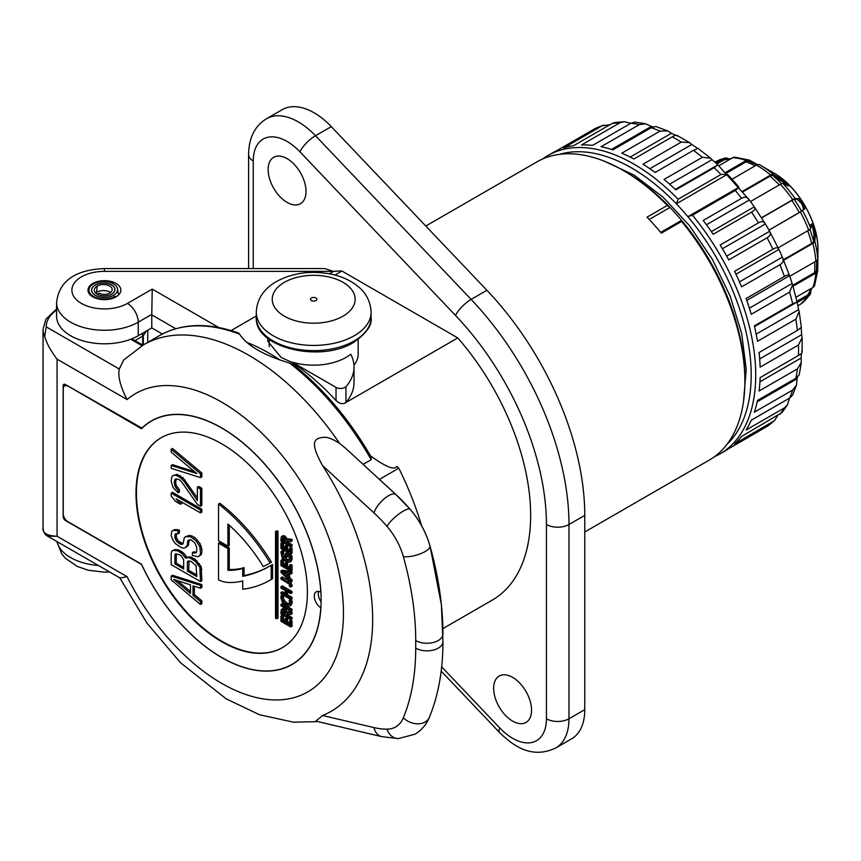 <?xml version="1.0" encoding="UTF-8"?>
<svg xmlns="http://www.w3.org/2000/svg" width="861" height="861" viewBox="0 0 861 861"><rect width="100%" height="100%" fill="white"/><g stroke="black" fill="none" stroke-linecap="round" stroke-linejoin="round"><path stroke-width="1.29" d="M797.523 377.14A165.839 95.754 60 0 1 797.049 378.797L757.196 401.807M797.049 378.797L796.5 385.007L792.68 390.055L754.344 412.182A172.222 99.435 -120 0 0 757.497 400.419L795.833 378.291L799.245 374.826L801.322 362.373L797.415 368.885L759.068 391.012A172.222 99.435 -120 0 0 760.134 377.624L798.47 355.485C801.688 353.645 802.743 352.278 801.634 351.396M727.405 174.32L676.337 203.799L678.134 199.225L720.98 174.482L727.405 174.32A169.036 97.594 60 0 1 738.964 187.214L735.283 190.453L692.438 215.185A172.222 99.435 60 0 1 720.044 453.876A172.222 99.435 60 0 1 714.458 456.707M758.519 431.415L728.75 448.603A172.222 99.435 -120 0 1 724.553 451.272L720.044 453.876M777.741 415.572L774.426 420.695L767.689 426.077L728.75 448.603M774.426 420.695L734.573 443.942A172.222 99.435 -120 0 0 741.558 436.462L782.1 412.494L787.524 404.767L784.436 407.877L746.1 430.005A172.222 99.435 -120 0 0 751.244 420.233L789.58 398.105L792.615 395.145L796.5 385.007M801.15 327.944A165.839 95.754 60 0 1 801.634 334.725L802.129 337.663L798.47 345.013L760.134 367.152A172.222 99.435 -120 0 0 759.068 352.526L797.415 330.398L801.107 327.492M795.833 319.173L757.497 341.3A172.222 99.435 -120 0 0 754.344 325.899L792.68 303.772L797.049 302.017A165.839 95.754 60 0 1 798.599 309.626L799.148 311.553L795.833 319.173A172.222 99.435 -120 0 1 797.415 330.398M789.58 292.137L751.244 314.276A172.222 99.435 -120 0 0 746.1 298.552L784.436 276.424C787.643 274.562 789.354 274.325 789.559 275.724A165.839 95.754 60 0 1 792.109 283.495L792.594 284.743L789.58 292.137A172.222 99.435 -120 0 1 792.68 303.772M739.448 281.891L782.348 257.127C783.94 260.377 783.123 262.906 779.905 264.736L741.558 286.864A172.222 99.435 -120 0 0 734.573 271.312L772.92 249.184C776.116 247.311 778.107 247.398 778.893 249.432A165.839 95.754 60 0 1 782.348 257.127L789.559 275.724L746.767 300.435M726.662 256.104L769.616 231.308C771.144 233.805 770.304 235.968 767.086 237.797L728.75 259.925A172.222 99.435 -120 0 0 720.14 245.019L758.476 222.881C761.673 221.008 763.965 221.363 765.354 223.935A165.839 95.754 60 0 1 769.616 231.308L778.893 249.432L735.961 274.218M711.369 231.62L754.301 206.834C755.667 208.534 754.742 210.299 751.524 212.14L713.188 234.267A172.222 99.435 -120 0 0 703.211 220.448L741.547 198.31C744.743 196.437 747.348 196.997 749.361 200A165.839 95.754 60 0 1 754.301 206.834L765.354 223.935L722.411 248.732M692.438 215.185L687.896 216.692L738.964 187.214M726.985 444.341A169.036 97.594 -120 0 0 687.896 216.692A169.036 97.594 60 0 0 676.337 203.799A169.036 97.594 -120 0 0 559.553 154.334M675.304 189.388L717.837 164.828L714.135 167.723L675.799 189.861A172.222 99.435 -120 0 0 664.035 179.432L702.372 157.294L710.626 158.241L712.025 159.672A165.839 95.754 60 0 1 717.837 164.828L749.361 200L706.461 224.764M792.594 284.743L797.049 302.017L754.505 326.577M801.516 353.258A165.839 95.754 60 0 1 801.107 358.015L801.322 362.373M789.515 398.137L787.524 404.767M677.37 136.156C677.155 134.757 675.444 134.994 672.247 136.856L633.9 158.984A172.222 99.435 -120 0 0 621.771 153.204L660.107 131.076L667.695 130.947L655.878 126.513L651.185 127.74L612.838 149.868A172.222 99.435 -120 0 0 601.075 146.714L639.422 124.587L645.696 123.801L634.966 122.101L630.898 123.241L592.562 145.38A172.222 99.435 -120 0 0 581.519 144.949L619.855 122.822L624.085 121.692L630.822 123.284M645.696 123.801L651.336 126.427A165.839 95.754 60 0 1 653.015 126.847M667.695 130.947L671.376 133.304A165.839 95.754 60 0 1 675.702 135.328M697.808 148.566L693.439 150.32L655.103 172.458A172.222 99.435 -120 0 0 642.973 164.225L681.309 142.087L689.51 142.603L691.803 144.497A165.839 95.754 60 0 1 697.442 148.307M542.581 159.005A172.222 99.435 60 0 1 547.822 155.583A172.222 99.435 60 0 1 678.134 199.225M624.085 121.692L614.689 122.531L611.999 123.521L573.663 145.649A172.222 99.435 -120 0 0 563.686 147.963L602.033 125.824L609.846 124.759M603.755 125.071L595.08 128.547L556.744 150.675A172.222 99.435 -120 0 0 552.332 152.978L547.822 155.583M800.827 304.008A6.382 5.209 -123.5 0 1 800.547 304.213A6.382 5.209 -123.5 0 1 800.332 304.353L797.856 305.784M810.922 290.48L810.761 292.6A6.382 5.005 -146.4 0 1 810.104 294.58A6.382 5.005 -146.4 0 1 808.727 295.85L797.157 302.534M817.767 249.991L817.95 249.884C817.896 247.753 817.832 247.645 817.767 249.582C817.832 247.645 817.896 247.753 817.95 249.884A63.789 36.829 60 0 1 817.95 250.562A63.789 36.829 60 0 1 817.95 251.251L817.735 270.311A6.382 3.993 -175.5 0 1 817.724 270.494L814.624 285.475A6.382 4.682 -160.2 0 1 812.892 287.466L796.048 297.185M817.724 270.494A6.382 3.993 -175.5 0 1 815.862 273.045L793.046 286.218M817.767 249.582L817.735 258.774A6.382 3.347 175.8 0 1 815.862 261.238L789.763 276.306M778.204 247.828L808.727 230.199A6.382 1.431 159.4 0 0 810.761 228.434L811.858 223.871L813.806 226.368A63.789 36.829 60 0 1 814.291 227.896L815.302 234.784L814.829 241.317A6.382 2.282 165.7 0 1 812.892 243.383L783.725 260.216M800.332 212L768.948 230.124L801.516 211.182L803.625 209.524L802.194 204.692L803.464 203.96L804.895 208.792L800.332 212A82.925 47.872 -120 0 1 808.727 230.199M803.464 203.96A63.789 36.829 60 0 0 802.581 202.539L798.61 198.611L795.133 198.633A6.382 0.721 145.4 0 0 792.733 199.72L761.587 217.704M742.645 191.228L770.638 175.063A6.382 2.755 130.2 0 1 773.533 174.535L786.222 182.51A63.789 36.829 60 0 1 787.341 183.587L788.353 185.858L783.026 183.587A6.382 1.948 136.9 0 0 780.357 184.319L750.512 201.549M773.533 174.535A81.052 46.795 -120 0 0 760.64 165.398A81.052 46.795 -120 0 0 759.639 164.828A6.382 3.745 119.1 0 0 759.606 164.817A6.382 3.745 119.1 0 0 756.421 165.129L732.227 179.099M757.497 164.666L749.705 160.297A6.382 4.316 109.4 0 0 749.242 160.092A6.382 4.316 109.4 0 0 746.261 160.501L725.791 172.318M749.242 160.092L734.82 157.197A6.382 4.897 92.2 0 0 732.668 157.746L718.957 165.667M728.729 158.822L727.76 158.381A6.382 5.134 77 0 0 724.962 158.09A6.382 5.134 77 0 0 723.821 158.542L715.932 163.095M812.192 287.875L808.931 293.827A6.382 5.005 -146.4 0 1 807.564 295.108L797.017 301.199M816.594 260.743A79.772 46.063 60 0 1 816.669 264.359A79.772 46.063 60 0 1 816.465 269.913A6.382 3.993 -175.5 0 1 816.454 270.106A6.382 3.993 -175.5 0 1 814.581 272.646L792.755 285.249M788.934 185.954L788.353 185.858M817.95 250.562L817.95 249.486C818.413 222.03 797.792 186.32 773.781 172.986A62.466 36.065 60 0 1 817.95 249.486M813.806 226.368L812.526 227.11A63.789 36.829 60 0 1 813.01 228.628L814.032 235.527L813.602 241.381A6.382 2.282 165.7 0 1 811.665 243.448L783.51 259.699M812.526 227.11L810.588 224.603M802.581 202.539L801.311 203.271L797.329 199.354L794.208 199.375A6.382 0.721 145.4 0 0 791.819 200.452L761.684 217.855M801.311 203.271A63.789 36.829 60 0 1 802.194 204.692M786.976 185.266L786.071 184.319L787.341 183.587M786.222 182.51L784.941 183.242L772.952 175.655A6.382 2.755 130.2 0 0 770.057 176.171L743.075 191.755M784.941 183.242A63.789 36.829 60 0 1 786.071 184.319M749.038 161.427L756.97 164.86A79.772 46.063 60 0 0 749.5 161.631A6.382 4.316 109.4 0 0 749.038 161.427A6.382 4.316 109.4 0 0 746.057 161.836L726.555 173.093M731.193 158.596L725.113 159.457A6.382 5.134 77 0 0 723.961 159.909L716.912 163.977M625.366 171.662L623.106 170.36L625.355 171.662A169.036 97.594 60 0 1 625.366 171.662A169.036 97.594 60 0 1 670.019 207.447A169.036 97.594 60 0 1 681.578 220.341A169.036 97.594 60 0 1 744.883 378.679L744.883 381.283A172.222 99.435 60 0 1 709.216 460.129L584.77 531.98M744.883 381.283A172.222 99.435 60 0 0 681.611 221.438L661.323 233.159A172.222 99.435 60 0 0 647.009 217.187L667.307 205.478A172.222 99.435 60 0 0 623.106 170.36A172.222 99.435 -120 0 0 536.995 161.836L425.808 226.023M667.307 205.478L670.019 207.447L649.205 219.469M681.611 221.438L681.578 220.341L660.688 232.395M441.661 666.844L499.746 727.943A15.95 5.015 136.4 0 0 499.466 732.42C514.975 747.628 532.862 758.756 555.775 747.972L571.553 738.856A63.789 36.829 -120 0 0 584.77 709.658L584.77 515.395A223.247 128.892 -120 0 0 486.906 290.286L331.291 126.621A63.789 36.829 -120 0 0 282.257 109.648L266.469 118.764C254.802 125.954 248.851 137.857 248.592 154.474L248.592 268.557M287.09 158.639A26.788 15.466 60 0 1 304.59 182.252A26.788 15.466 60 0 1 300.478 203.713A26.788 15.466 60 0 1 287.09 202.389A26.788 15.466 60 0 1 269.59 178.787A26.788 15.466 60 0 1 273.69 157.315A26.788 15.466 60 0 1 287.09 158.639M512.607 677.359A26.788 15.466 60 0 1 530.107 700.972A26.788 15.466 60 0 1 525.996 722.444A26.788 15.466 60 0 1 512.607 721.109A26.788 15.466 60 0 1 495.097 697.507A26.788 15.466 60 0 1 499.208 676.036A26.788 15.466 60 0 1 512.607 677.359M333.487 271.366L104.418 271.366L104.418 268.557L324.651 268.557L333.562 271.409A184.975 106.796 60 0 1 341.914 271.021L457.783 337.921A184.975 106.796 60 0 1 492.331 600.074L442.888 628.616M231.092 330.559L256.287 316.009M329.365 273.82L333.562 271.409M92.805 283.441A16.424 9.482 180 0 1 110.703 281.386A16.424 9.482 180 0 1 120.841 290.146A16.424 9.482 180 0 1 116.031 296.851A16.424 9.482 180 0 1 98.132 298.907A16.424 9.482 180 0 1 87.994 290.146A16.424 9.482 180 0 1 92.805 283.441M104.418 271.366A32.535 18.781 0 0 0 74.369 297.336A32.535 18.781 0 0 0 127.417 303.427L152.225 289.102L151.784 314.362A15.95 9.202 -60 0 0 151.773 314.878L175.762 328.73M104.418 268.557C82.247 269.536 59.377 276.532 56.578 302.641L56.578 316.181A47.839 27.617 0 0 0 86.111 341.699A47.839 27.617 0 0 0 138.244 335.715L151.773 327.901L151.773 314.878M151.773 327.901L162.374 334.025M457.783 337.921L345.465 402.765C342.71 404.455 339.568 403.723 336.027 400.591A184.975 106.796 60 0 0 292.299 362.578L281.084 357.412L267.631 341.01L267.954 338.459M334.907 275.068L341.914 271.021M115.439 297.174L113.512 295.388A12.85 7.415 180 0 1 98.897 296.841A12.85 7.415 180 0 1 91.632 289.382A12.85 7.415 180 0 1 95.334 284.894A11.484 6.63 180 0 1 107.291 283.334A11.484 6.63 180 0 1 114.868 288.898A11.484 6.63 180 0 1 111.564 294.268A10.106 5.833 180 0 1 100.07 295.42A10.106 5.833 180 0 1 94.366 289.544A10.106 5.833 180 0 1 97.271 286.013A8.739 5.048 180 0 1 106.377 284.83A8.739 5.048 180 0 1 112.145 289.059A8.739 5.048 180 0 1 109.627 293.149A7.372 4.251 180 0 1 99.209 293.149L97.358 294.225A9.988 5.758 180 0 0 111.478 294.225A11.354 6.554 180 0 0 114.739 288.909L114.922 289.888M115.352 296.464A15.466 8.933 180 0 1 97.767 298.207A15.466 8.933 180 0 1 89.038 289.221A15.466 8.933 180 0 1 93.483 283.829A14.099 8.136 180 0 1 108.163 281.913A14.099 8.136 180 0 1 117.473 288.747A14.099 8.136 180 0 1 113.415 295.345A12.721 7.351 180 0 1 98.95 296.776A12.721 7.351 180 0 1 91.761 289.382A12.721 7.351 180 0 1 95.42 284.948A11.354 6.554 180 0 1 107.248 283.409A11.354 6.554 180 0 1 114.739 288.909M95.496 292.891A11.322 6.533 180 0 1 96.41 292.299A9.955 5.747 180 0 1 110.692 292.417M345.465 402.765A6.382 3.681 0 0 0 345.939 402.388A76.543 44.191 0 0 0 354.022 382.618L354.022 366.99A76.543 44.191 0 0 0 350.75 354.215A45.924 26.519 180 0 1 292.299 362.158L336.027 387.407A6.382 3.681 0 0 0 345.939 386.761A76.543 44.191 0 0 0 354.022 366.99M358.187 339.417L358.187 354.205A44.492 25.69 180 0 1 353.957 365.139M345.939 402.388L345.939 386.761M246.633 342.301A198.687 114.717 60 0 1 280.18 360.102M239.53 334.133A210.493 121.53 60 0 0 159.296 335.704C181.811 323.144 208.276 322.262 238.658 333.056L239.53 334.133C247.182 345.745 263.853 355.367 289.544 363.019L293.988 365.096C323.854 389.161 349.577 419.77 371.156 456.911L371.199 459.709L363.116 464.37M43.05 527.19L43.05 527.449C42.146 532.927 46.806 535.843 57.063 536.231L47.721 536.231L120.163 578.054L127.084 576.655A172.222 99.435 -120 0 0 304.751 693.525A172.222 99.435 -120 0 0 304.751 487.864A172.222 99.435 -120 0 0 127.084 399.579L57.063 359.155C50.638 350.685 46.516 343.098 44.697 336.393A47.839 27.617 180 0 1 43.05 329.203L43.05 527.19M47.721 536.231C44.88 534.692 43.319 531.861 43.061 527.728L43.05 527.449M142.065 428.175L65.404 384.544A3.186 1.84 60 0 0 63.811 384.383A3.186 1.84 60 0 0 63.154 385.846L63.154 516.568L63.703 516.245M141.527 428.487A140.644 81.203 60 0 1 151.364 420.932A140.644 81.203 60 0 1 292.008 502.135A140.644 81.203 60 0 1 292.008 664.541A140.644 81.203 60 0 1 141.527 564.418L65.404 520.475A3.186 1.84 60 0 1 63.154 516.568M292.6 664.014A140.644 81.203 -120 0 0 293.988 663.336M153.398 419.824A140.644 81.203 -120 0 0 152.106 420.685M321.131 601.882A9.568 5.521 60 0 1 318.688 591.41M67.997 386.04L141.495 428.735A140.483 81.106 -120 0 1 151.45 421.072L154.797 419.135M67.771 386.169A6.382 3.681 -120 0 0 64.586 385.857A6.382 3.681 -120 0 0 63.262 388.774L63.262 513.769A6.382 3.681 -120 0 0 67.771 521.583L141.495 564.149A140.483 81.106 -120 0 0 291.933 664.401A140.483 81.106 -120 0 0 320.798 607.758A9.568 5.521 60 0 1 314.739 599.321A9.568 5.521 60 0 1 316.245 591.798A9.568 5.521 60 0 1 320.798 592.153A140.483 81.106 -120 0 0 256.556 455.458A140.483 81.106 -120 0 0 151.45 421.072M135.995 493.256A121.197 69.967 -120 0 0 188.893 615.228A121.197 69.967 -120 0 0 282.279 647.687A121.197 69.967 -120 0 0 307.388 592.207A121.197 69.967 -120 0 0 254.479 470.246A121.197 69.967 -120 0 0 161.093 437.775A121.197 69.967 -120 0 0 135.995 493.256M161.319 437.646A121.197 69.967 -120 0 0 136.447 492.998A121.197 69.967 -120 0 0 189.194 614.808A121.197 69.967 -120 0 0 282.505 647.558M194.36 594.585L193.004 595.36L193.004 585.824L200.495 588.235L201.84 587.46L201.84 584.597L172.523 575.299L171.178 576.084L171.178 579.894L200.495 604.454L201.84 603.669L201.84 600.806L194.36 594.585L194.36 586.266M186.783 557.175L183.748 553.171L179.389 550.179L175.02 549.566L173.147 550.394L171.791 551.169L171.178 553.192L171.178 564.633L200.495 581.562L199.87 567.377L195.501 561.523L190.507 558.165L188.634 557.551L185.524 558.143L182.403 553.957L178.033 550.954L173.664 550.34L171.791 551.169M200.495 581.562L201.84 580.788L201.216 566.592L194.984 559.176L189.99 556.776L186.137 557.551M178.033 533.788L179.389 533.013L179.389 530.15L175.02 529.537L171.791 531.14L171.178 535.553L173.039 540.45L175.536 543.797L180.53 547.155L183.027 548.113L185.524 547.65L187.386 544.916L188.01 540.504L189.259 539.793L191.131 539.922L194.877 543.043L196.749 547.456L196.749 551.277L196.125 552.816L192.38 552.568L192.38 555.431L197.998 556.755L199.87 555.453L200.495 553.429L199.87 546.875L196.125 540.902L190.507 536.704L185.524 536.683L184.276 537.867L183.027 543.829L181.779 544.539L179.906 543.937L176.785 541.655L174.912 537.716L174.912 534.853L175.536 533.777L178.033 533.788L178.033 530.936L173.664 530.322L171.791 531.14M185.524 547.65L188.118 545.68L189.334 539.804M196.351 552.245L193.736 551.783L192.38 552.568M197.998 556.755L201.216 554.678L201.84 552.654L201.84 548.834L199.967 543.463L194.984 537.727L191.863 535.919L189.366 535.434L185.524 536.683M183.07 543.732L178.141 540.869L176.268 536.93L176.548 533.594M200.495 512.898L201.84 512.123L201.84 509.26L172.523 492.331L171.178 493.116L171.178 495.979L175.536 501.36L180.53 504.245L176.161 498.853L200.495 512.898L200.495 510.046L171.178 493.116M180.53 504.245L181.886 503.459L179.895 501.016M200.495 506.225L201.84 505.45L201.84 488.284L198.719 486.476L197.373 487.261L197.373 500.618L183.651 480.772L179.282 476.822L175.536 475.132L173.039 475.606L171.791 476.79L171.178 481.191L173.039 487.52L178.033 492.783L178.033 490.404L174.912 486.217L174.288 481.568L174.912 479.545L176.161 478.834L179.282 479.674L181.779 482.074L197.373 504.428L200.495 506.225L200.495 489.059L197.373 487.261M197.373 497.873L183.135 477.952L176.892 474.357L173.039 475.606M178.033 492.783L179.389 492.008L179.389 489.618L176.268 485.432L175.644 482.687L176.247 478.834M200.495 477.618L201.84 476.833L201.84 473.023L172.523 448.463L171.178 449.248L171.178 452.111L196.749 473.55L171.178 465.457L171.178 468.319L200.495 477.618L200.495 473.808L171.178 449.248M194.435 471.613L172.523 464.682L171.178 465.457M227.907 546.122L227.907 524.037A117.365 67.761 60 0 1 263.272 566.538A204.111 117.849 -120 0 0 269.547 563.331L270.903 562.556A204.111 117.849 -120 0 0 271.484 562.211A142.883 82.495 -120 0 0 219.889 503.255L218.533 504.04L218.533 540.708L227.907 546.122L229.263 545.336L229.263 525.232M270.15 565.925A255.147 147.306 -120 0 1 244.061 575.546L244.061 567.625A117.365 67.761 -120 0 1 229.263 569.508L229.263 547.844L219.889 542.419L218.533 543.205L218.533 579.873A40.822 23.57 -120 0 0 228.1 582.456A117.365 67.761 -120 0 0 242.705 580.906L242.705 589.247A204.111 117.849 -120 0 0 269.751 580.325A204.111 117.849 -120 0 0 271.215 579.453L271.215 565.29A255.147 147.306 60 0 1 269.471 566.312A255.147 147.306 60 0 1 242.705 576.332L242.705 568.411A117.365 67.761 60 0 1 227.907 570.283L227.907 548.618L218.533 543.205M269.751 580.325L271.097 579.539A204.111 117.849 -120 0 0 272.56 578.667L272.56 564.504L271.215 565.29M276.629 618.822L277.974 618.047L277.974 531.377L276.898 530.753L275.542 531.538L275.542 618.198L276.629 618.822L276.629 532.163L275.542 531.538M290.695 626.937L292.051 626.162L292.051 620.932L290.824 620.221L289.468 621.007L289.468 624.892L286.261 623.041L286.261 619.5L285.034 618.79L285.034 622.331L282.182 620.684L282.182 616.799L280.955 616.089L280.955 621.319L290.695 626.937L290.695 621.707L289.468 621.007M289.468 623.332L287.606 622.255L287.606 618.715L286.379 618.004L285.034 618.79M285.034 620.77L283.538 619.909L283.538 616.013L282.311 615.303L280.955 616.089M287.725 615.034L286.369 615.819L286.498 614.205L290.695 614.528L292.051 613.742L292.051 612.214L288.166 611.73L285.809 612.849L283.592 609.642L281.396 609.502L280.955 611.74L280.955 614.022L290.695 619.651L292.051 618.865L292.051 617.531L287.725 615.034L287.854 613.419M288.166 611.73L287.165 612.063L284.948 608.856L283.011 608.479L281.396 609.502M285.809 612.849L287.165 612.063M290.695 611.396L292.051 610.621L292.051 609.276L282.311 603.658L280.955 604.433L280.955 605.778L290.695 611.396L290.695 610.062L280.955 604.433M289.156 600.3L290.512 599.525L291.868 600.225L292.213 602.549L291.104 605.218L289.5 606.133L290.867 603.335L290.512 601.01L289.156 600.3L289.63 602.614L288.586 604.508L285.82 603.927L283.086 601.365L282.01 598.147L282.559 596.533L281.203 595.64L280.783 597.502L282.171 601.861L285.787 605.326L289.5 606.133M289.931 603.733L287.176 603.152L284.442 600.58L283.366 597.362L283.915 595.747L282.559 594.865L281.203 595.64M285.034 593.272L282.311 591.701L280.955 592.476L280.955 593.81L290.695 599.439L292.051 598.653L292.051 597.319L287.606 594.757L287.606 591.851M287.606 594.757L286.261 595.543L286.261 591.066L290.695 593.638L292.051 592.852L292.051 591.518L282.311 585.889L280.955 586.675L280.955 588.009L285.034 590.366L285.034 594.833L280.955 592.476M290.566 581.832L282.311 576.924L280.955 577.709L280.955 579.044L289.135 584.081L289.5 586.341L290.695 587.041L292.051 586.255L290.706 581.95M289.597 577.397L288.241 578.183L288.241 573.609L290.695 574.072L292.051 573.297L292.051 571.855L282.311 570.154L280.955 570.94L280.955 572.35L290.695 581.961L292.051 581.175L292.051 579.787L289.597 577.397L289.597 573.867M290.695 571.198L292.051 570.423L292.051 565.193L290.824 564.482L289.468 565.257L289.468 569.153L286.261 567.302L286.261 563.751L285.034 563.051L285.034 566.592L282.182 564.945L282.182 561.06L280.955 560.35L280.955 565.58L290.695 571.198L290.695 565.968L289.468 565.257M289.468 567.593L287.606 566.516L287.606 562.976L286.379 562.265L285.034 563.051M285.034 565.031L283.538 564.17L283.538 560.274L282.311 559.564L280.955 560.35M285.368 553.462L286.713 552.676L291.782 555.603L292.213 558.703L291.104 561.372L289.5 562.276L290.867 559.489L290.426 556.389L285.368 553.462L285.368 556.766L286.509 557.422L286.509 555.463L289.576 557.767L288.586 560.662L285.82 560.08L283.108 557.519L282.01 554.301L282.688 552.116L281.278 551.191L280.934 552.149L282.171 558.014L285.787 561.48L289.5 562.276M286.509 557.422L287.865 556.238M289.931 559.887L287.176 559.295L284.453 556.744L283.366 553.515L284.033 551.331L282.623 550.416L281.278 551.191M290.695 554.107L292.051 553.322L292.051 548.091L290.824 547.381L289.468 548.166L289.468 552.062L286.261 550.201L286.261 546.66L285.034 545.949L285.034 549.501L282.182 547.854L282.182 543.958L280.955 543.248L280.955 548.479L290.695 554.107L290.695 548.877L289.468 548.166M289.468 550.491L287.606 549.426L287.606 545.874L286.379 545.174L285.034 545.949M285.034 547.93L283.538 547.069L283.538 543.173L282.311 542.473L280.955 543.248M287.725 542.193L286.369 542.979L286.498 541.365L290.695 541.687L292.051 540.912L292.051 539.373L288.166 538.9L285.809 540.008L283.592 536.801L281.396 536.661L280.955 538.9L280.955 541.192L290.695 546.81L292.051 546.035L292.051 544.701L287.725 542.193L287.854 540.59M288.166 538.9L287.165 539.223L284.948 536.016L283.011 535.65L281.396 536.661M285.809 540.008L287.165 539.223M201.84 584.597L200.495 585.383L171.178 576.084M200.495 588.235L200.495 585.383M201.84 600.806L200.495 601.591L193.004 595.36M200.495 604.454L200.495 601.591M173.664 579.431L190.507 584.867L190.507 593.444L173.664 579.431M190.507 591.539L177.409 580.637M186.245 556.045L184.9 556.83M189.99 556.776L188.634 557.551M191.863 557.379L190.507 558.165M194.984 559.176L193.628 559.962M196.857 560.737L195.501 561.523M199.343 563.611L197.998 564.385M201.216 566.592L199.87 567.377M201.84 569.336L200.495 570.122M175.02 549.566L173.664 550.34M177.517 549.576L176.161 550.351M179.389 550.179L178.033 550.954M181.886 551.621L180.53 552.396M183.748 553.171L182.403 553.957M174.912 563.933L174.912 554.882L175.536 553.806L179.906 554.904L181.779 556.454L183.651 559.919L183.651 568.981L174.912 563.933L176.268 563.159L176.268 554.097L174.912 554.882M191.131 561.383L196.125 565.688L196.749 576.547L187.386 571.144L187.386 562.082L188.01 561.006L191.131 561.383M183.651 567.421L176.268 563.159M196.749 574.976L188.742 570.359L189.022 560.823M188.742 570.359L187.386 571.144M188.742 561.297L187.386 562.082M179.389 530.15L178.033 530.936M176.268 534.068L174.912 534.853M176.268 536.93L174.912 537.716M176.892 538.728L175.536 539.503M178.141 540.869L176.785 541.655M180.014 542.43L178.657 543.216M181.262 543.151L179.906 543.937M183.027 543.829L181.779 544.539M189.366 535.434L188.01 536.22M191.863 535.919L190.507 536.704M194.984 537.727L193.628 538.502M197.481 540.116L196.125 540.902M199.967 543.463L198.622 544.249M201.216 546.089L199.87 546.875M201.84 548.834L200.495 549.619M201.84 552.654L200.495 553.429M201.216 554.678L199.87 555.453M195.608 552.385L194.252 553.171M188.742 541.278L187.386 542.053M188.742 544.13L187.386 544.916M188.118 545.68L186.762 546.466M175.02 529.537L173.664 530.322M177.517 529.547L176.161 530.333M201.84 509.26L200.495 510.046M175.644 480.782L174.288 481.568M175.644 482.687L174.288 483.473M176.268 485.432L174.912 486.217M177.517 487.584L176.161 488.37M179.389 489.618L178.033 490.404M176.892 474.357L175.536 475.132M179.389 475.315L178.033 476.101M180.638 476.036L179.282 476.822M183.135 477.952L181.779 478.738M184.997 479.986L183.651 480.772M201.84 488.284L200.495 489.059M201.84 473.023L200.495 473.808M271.484 562.211L270.128 562.997A142.883 82.495 -120 0 0 218.533 504.04M269.547 563.331A204.111 117.849 -120 0 0 270.128 562.997M229.263 569.508L227.907 570.283M229.263 547.844L227.907 548.618M244.061 567.625L242.705 568.411M244.061 575.546L242.705 576.332M272.56 578.667L271.215 579.453M277.974 531.377L276.629 532.163M292.051 620.932L290.695 621.707M283.538 616.013L282.182 616.799M283.538 619.909L282.182 620.684M287.606 618.715L286.261 619.5M287.606 622.255L286.261 623.041M290.695 619.651L290.695 618.316L286.369 615.819M292.051 617.531L290.695 618.316M292.051 612.214L290.695 612.989L286.821 612.515M290.695 614.528L290.695 612.989M282.182 613.398L282.569 610.944L283.624 611.073L284.733 612.246L285.142 615.109L282.182 613.398L283.538 612.612L283.926 610.169M282.666 610.901L283.624 611.073M285.12 613.527L283.538 612.612M292.051 609.276L290.695 610.062M283.915 595.747L282.559 596.533M291.868 600.225L290.512 601.01M290.695 599.439L290.695 598.104L286.261 595.543M292.051 597.319L290.695 598.104M292.051 591.518L290.695 592.293L280.955 586.675M290.695 593.638L290.695 592.293M290.695 587.041L290.039 583.5L280.955 577.709M290.695 581.961L290.695 580.562L288.241 578.183M292.051 579.787L290.695 580.562M292.051 571.855L290.695 572.63L280.955 570.94M290.695 574.072L290.695 572.63M287.09 573.394L287.09 577.096L282.268 572.447L287.09 573.394M287.09 575.008L284.98 572.974M292.051 565.193L290.695 565.968M283.538 560.274L282.182 561.06M283.538 564.17L282.182 564.945M287.606 562.976L286.261 563.751M287.606 566.516L286.261 567.302M284.033 551.331L282.688 552.116M291.782 555.603L290.426 556.389M292.051 548.091L290.695 548.877M283.538 543.173L282.182 543.958M283.538 547.069L282.182 547.854M287.606 545.874L286.261 546.66M287.606 549.426L286.261 550.201M290.695 546.81L290.695 545.476L286.369 542.979M292.051 544.701L290.695 545.476M292.051 539.373L290.695 540.148L286.821 539.675M290.695 541.687L290.695 540.148M282.182 540.557L282.569 538.114L283.624 538.233L284.733 539.416L285.142 542.269L282.182 540.557L283.538 539.782L283.926 537.329M282.666 538.06L283.624 538.233M285.12 540.697L283.538 539.782M142.689 345.013L142.689 336.124A3.186 1.84 0 0 0 143.324 335.596A3.186 2.368 -141.3 0 0 142.323 333.358M131.776 338.847L142.926 345.153M134.994 340.569L142.689 336.124A3.186 1.84 -120 0 0 141.861 333.637M127.084 399.579C120.411 386.654 117.796 376.461 119.248 369.014L123.801 359.887L143.507 344.82A210.493 121.53 60 0 1 339.589 443.415L345.412 448.129M370.391 455.587L371.231 456.362C385.986 467.006 394.521 470.354 396.878 466.436L398.794 468.201A223.247 128.892 60 0 1 421.589 525.694M322.617 715.502L373.975 727.599A15.95 11.441 103.2 0 0 381.595 736.607L315.804 721.12L322.617 715.502A200.742 115.901 -120 0 0 322.617 465.672C308.625 440.541 314.814 437.948 324.812 437.248C328.342 437.302 333.272 439.358 339.589 443.415M119.248 369.014L46.246 326.868L44.697 336.393M365.796 466.856L364.827 465.973M365.021 466.124L344.389 447.182M379.421 479.383L398.794 468.201M311.445 300.564A3.186 1.84 0 0 0 314.922 300.963A3.186 1.84 0 0 0 316.891 299.262A3.186 1.84 0 0 0 315.955 297.96A3.186 1.84 0 0 0 312.478 297.562A3.186 1.84 0 0 0 310.509 299.262A3.186 1.84 0 0 0 311.445 300.564M651.336 126.427L611.493 149.437M671.376 133.304L630.198 157.079M691.803 144.497L649.851 168.713M712.025 159.672L669.589 184.168M801.107 358.015L759.94 381.789M801.634 334.725L759.682 358.94M798.599 309.626L756.162 334.133M792.109 283.495L749.371 308.173M767.086 426.464A172.222 99.435 -120 0 0 772.92 421.815M779.905 414.324A172.222 99.435 -120 0 0 784.436 407.877M789.58 398.105A172.222 99.435 -120 0 0 792.68 390.055M795.833 378.291A172.222 99.435 -120 0 0 797.415 368.885M798.47 355.485A172.222 99.435 -120 0 0 798.47 345.013M784.436 276.424A172.222 99.435 -120 0 0 779.905 264.736M772.92 249.184A172.222 99.435 -120 0 0 767.086 237.797M758.476 222.881A172.222 99.435 -120 0 0 751.524 212.14M741.547 198.31A172.222 99.435 -120 0 0 735.283 190.453M619.855 122.822A172.222 99.435 -120 0 0 615.884 123.058A172.222 99.435 60 0 0 611.999 123.521M639.422 124.587A172.222 99.435 -120 0 0 630.898 123.241M660.107 131.076A172.222 99.435 -120 0 0 651.185 127.74M681.309 142.087A172.222 99.435 -120 0 0 672.247 136.856M702.372 157.294A172.222 99.435 -120 0 0 693.439 150.32M720.98 174.482A172.222 99.435 -120 0 0 714.135 167.723M595.08 128.547A172.222 99.435 60 0 1 602.033 125.824M808.727 295.85A82.925 47.872 60 0 1 800.332 304.353M815.862 273.045A82.925 47.872 60 0 1 812.892 287.466M815.862 261.238A82.925 47.872 -120 0 0 812.892 243.383M792.733 199.72A82.925 47.872 -120 0 0 780.357 184.319M770.638 175.063A82.925 47.872 -120 0 0 756.421 165.129M746.261 160.501A82.925 47.872 -120 0 0 732.668 157.746M723.821 158.542A82.925 47.872 -120 0 0 715.986 161.61L714.942 162.212M811.008 288.553A81.644 47.14 60 0 1 807.564 295.108M795.133 198.633A81.052 46.795 -120 0 0 783.026 183.587M810.761 228.434A81.052 46.795 -120 0 0 802.549 210.644M817.735 258.774A81.052 46.795 -120 0 0 814.829 241.317M814.646 261.938A81.644 47.14 60 0 1 814.581 272.646M814.032 235.527L815.302 234.784M813.01 228.628L814.291 227.896M809.878 229.446A79.772 46.063 60 0 1 813.602 241.381M807.693 230.802A81.644 47.14 60 0 1 811.665 243.448M803.625 209.524L804.895 208.792M794.208 199.375A79.772 46.063 60 0 1 801.516 211.182M798.61 198.611L797.329 199.354M791.819 200.452A81.644 47.14 60 0 1 799.299 212.549M772.952 175.655A79.772 46.063 60 0 1 781.54 183.748M780.303 178.184L779.022 178.927M770.057 176.171A81.644 47.14 60 0 1 779.291 184.932M746.057 161.836A81.644 47.14 60 0 1 755.129 165.882M723.961 159.909A81.644 47.14 60 0 1 730.3 159.113M499.746 727.943A47.839 27.617 -120 0 0 546.434 718.774L546.434 524.51A207.307 119.69 -120 0 0 455.555 315.481L299.94 151.805A47.839 27.617 -120 0 0 253.263 160.985L253.263 268.557L253.263 160.985A15.95 9.202 180 0 1 248.592 154.474M299.94 151.805A15.95 5.015 -43.6 0 1 315.503 135.726A63.789 36.829 -120 0 0 266.469 118.764M331.291 126.621L315.503 135.726L471.118 299.402L486.906 290.286M455.555 315.481A15.95 5.015 -43.6 0 1 471.118 299.402A223.247 128.892 -120 0 1 568.981 524.51A15.95 9.202 -0 0 1 546.434 524.51M584.77 515.395L568.981 524.51L568.981 718.774L584.77 709.658M546.434 718.774A15.95 9.202 0 0 0 568.981 718.774A63.789 36.829 -120 0 1 555.775 747.972M152.225 289.102L218.78 327.524M56.578 302.641A47.839 27.617 0 0 0 86.111 328.159A47.839 27.617 0 0 0 138.244 322.175L151.784 314.362M127.417 303.427A15.304 8.836 60 0 1 138.244 322.175L138.244 335.715M98.326 565.44A47.839 27.617 180 0 1 56.966 541.569M97.271 286.013L96.41 293.709M336.027 400.591L336.027 387.407M57.063 359.155L57.063 536.231L127.084 576.655M63.154 385.846L65.404 384.544M65.404 520.475L65.996 520.13M284.948 608.856L283.592 609.642M286.412 610.234L285.056 611.019M287.725 614.248L286.369 615.023M283.538 611.332L282.182 612.117M283.366 597.362L282.01 598.147M284.442 600.58L283.086 601.365M287.176 603.152L285.82 603.927M292.137 601.398L290.781 602.183M292.213 602.549L290.867 603.335M292.213 585.276L290.867 586.05M289.533 581.1L288.187 581.885M291.395 582.725L290.039 583.5M283.538 552.138L282.182 552.923M283.366 553.515L282.01 554.301M284.453 556.744L283.108 557.519M287.176 559.295L285.82 560.08M292.083 556.97L290.727 557.745M292.213 558.703L290.867 559.489M284.948 536.016L283.592 536.801M286.412 537.404L285.056 538.179M287.725 541.408L286.369 542.193M283.538 538.491L282.182 539.277M143.324 344.927L143.324 335.596A47.839 27.617 180 0 0 146.101 331.184M142.011 345.702L130.797 339.223M46.246 326.868A44.654 25.776 180 0 1 56.578 310.1M289.544 363.019A210.493 121.53 60 0 1 371.199 459.709M373.975 727.599A111.629 64.446 -120 0 0 386.966 729.159A47.839 27.617 -120 0 0 403.357 717.762A261.518 150.987 -120 0 0 415.723 648.139L415.723 640.552A15.95 9.202 -0 0 0 438.271 640.552A15.95 9.202 180 0 0 442.941 634.04A15.95 9.202 180 0 0 442.92 633.524A272.151 157.122 -120 0 0 441.381 604.637A272.151 157.122 -120 0 0 430.048 546.218A58.473 33.762 -120 0 0 410.008 509.142A122.251 70.58 -120 0 0 395.791 494.44A15.95 6.21 132.6 0 0 388.451 495.742A15.95 6.21 -47.4 0 0 373.975 512.887L322.617 465.672M415.723 640.552A261.518 150.987 -120 0 0 403.357 556.647A47.839 27.617 -120 0 0 386.966 526.319A15.95 4.101 -40.8 0 1 403.292 511.09A15.95 4.101 139.2 0 1 410.008 509.142A6.382 1.636 -40.8 0 1 410.127 509.238L395.888 494.515A6.382 2.486 -47.4 0 0 395.791 494.44L364.009 465.22M386.966 729.159A15.95 12.355 89.9 0 0 398.266 738.598L414.959 734.218C421.589 730.246 426.399 724.618 429.37 717.342A15.95 11.903 -157.5 0 1 425.151 722.002A15.95 11.903 22.5 0 1 403.357 717.762M386.966 526.319A111.629 64.446 -120 0 0 373.975 512.887M403.357 556.647A15.95 5.284 -15.6 0 0 425.151 551.535A15.95 5.284 164.4 0 0 430.048 546.218A6.382 2.109 -15.6 0 0 430.026 546.068C426.12 532.485 419.479 520.216 410.127 509.238A6.382 1.636 -40.8 0 1 410.202 509.368M364.418 465.586L395.888 494.515A6.382 2.486 -47.4 0 1 395.985 494.612M415.723 648.139A15.95 9.202 0 0 0 438.271 648.139A15.95 9.202 180 0 0 442.941 641.628C442.952 669.89 438.432 695.128 429.37 717.342M442.92 641.111A15.95 9.202 180 0 1 442.941 641.628L441.381 604.637L430.026 546.068M371.102 317.483C372.361 324.995 366.538 333.293 353.634 342.387C320.776 363.138 254.372 347.898 256.287 317.483A57.407 33.148 0 0 0 291.728 348.102A57.407 33.148 0 0 0 354.291 340.924A57.407 33.148 0 0 0 371.102 317.483L371.102 312.274C370.478 298.175 362.729 290.329 358.585 286.896C350.362 280.062 340.203 275.628 328.095 273.594C309.024 270.623 291.793 273.271 276.413 281.547C263.595 288.995 256.89 299.241 256.287 312.274A57.407 33.148 0 0 0 291.728 342.904A57.407 33.148 0 0 0 354.291 335.715A57.407 33.148 0 0 0 371.102 312.274M343.012 316.181A41.457 23.936 0 0 0 343.012 282.333A41.457 23.936 0 0 0 284.378 282.333A41.457 23.936 0 0 0 284.378 316.181A41.457 23.936 0 0 0 343.012 316.181M799.148 311.553L801.397 327.589M802.129 337.663L802.14 352.127M676.983 135.36L689.51 142.603M697.873 148.264L710.626 158.241M800.547 304.213L810.104 294.58M816.669 260.668L816.454 270.106M773.781 172.986L759.606 164.817M715.986 161.61L724.962 158.09M604.745 161.362L634.094 175.138L662.905 197.04L689.543 225.711L712.424 259.409L730.16 296.076L741.676 333.476L746.239 369.38L743.495 401.689M441.166 671.106L499.466 732.42M109.595 571.952L104.203 572.135L88.285 570.262L77.135 566.355L65.393 558.24L61.744 553.914L56.804 541.472M89.038 289.221L88.468 292.396M117.473 288.747L118.592 294.946M91.761 289.382L91.578 290.426M291.933 664.401L295.28 662.464M66.136 384.964L64.586 385.857M286.056 612.612L287.413 611.837M286.056 539.782L287.413 538.997M159.296 335.704L143.507 344.82M317.913 721.615L293.44 722.185L259.441 714.716L226.174 698.841L180.476 662.701L147.037 623.213L119.744 577.806M56.578 308.895L45.902 319.227L43.05 329.203M147.748 342.366L147.748 330.226M360.91 462.357L344.906 447.645M381.595 736.607L398.266 738.598M269.202 339.417L269.202 346.703M256.287 312.274L256.287 317.483"/></g></svg>
